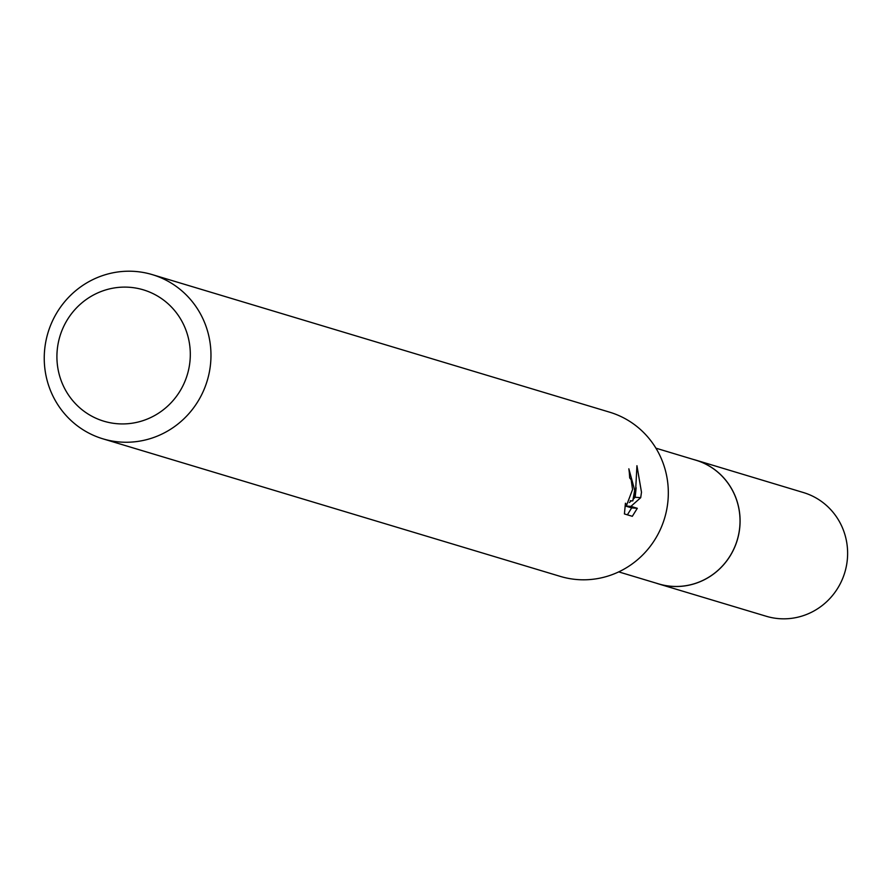 <?xml version="1.0" encoding="UTF-8"?>
<svg xmlns="http://www.w3.org/2000/svg" width="891" height="891" viewBox="0 0 891 891"><rect width="100%" height="100%" fill="white"/><g stroke="black" fill="none" stroke-linecap="round" stroke-linejoin="round"><path stroke-width="1.34" d="M655.932 448.184L695.826 460.19A64.586 62.637 106.7 0 1 739.797 526.492A64.586 62.637 106.7 0 1 658.616 583.883L618.722 571.888M694.056 459.656A64.62 62.671 106.7 0 1 739.831 526.492A64.62 62.671 106.7 0 1 656.845 583.349M152.305 274.628L609.656 412.188A85.736 83.153 106.7 0 1 668.016 500.196A85.736 83.153 106.7 0 1 560.272 576.388L102.911 438.829A85.736 83.153 106.7 0 1 44.55 350.809A85.736 83.153 106.7 0 1 152.305 274.628A85.736 83.153 106.7 0 1 210.666 362.637A85.736 83.153 106.7 0 1 102.911 438.829M632.32 516.312L624.424 513.94L625.426 503.226L626.64 505.108L632.565 489.538L631.162 479.77L629.67 477.877A85.736 83.153 -73.3 0 0 628.846 468.811L634.682 490.173L632.788 500.898L635.628 490.451L636.942 465.715L641.487 492.222L640.707 497.657M633.445 498.893L635.172 497.267L640.718 497.668L630.917 506.378L637.31 508.304L632.32 516.301M190.061 360.254A68.585 66.524 106.7 0 1 117.879 423.771A68.585 66.524 106.7 0 1 57.158 350.787A68.585 66.524 106.7 0 1 129.34 287.27A68.585 66.524 106.7 0 1 190.061 360.254M630.249 500.709L632.788 500.898M627.387 514.831L631.652 507.892M637.31 508.304L631.663 507.903L625.259 505.977L626.351 505.086M629.324 502.58L631.363 500.798M635.16 497.267L636.141 487.767M625.259 505.977L630.917 506.378M693.309 459.433A64.642 62.693 106.7 0 1 695.882 460.146L803.448 492.556A64.586 62.637 106.7 0 1 846.45 565.729A64.586 62.637 106.7 0 1 779.425 618.677A64.586 62.637 106.7 0 1 766.249 616.26L658.638 583.95A64.642 62.693 106.7 0 1 656.11 583.126M695.882 460.146A64.642 62.693 106.7 0 1 738.917 533.375A64.642 62.693 106.7 0 1 671.825 586.367A64.642 62.693 106.7 0 1 658.638 583.95M626.64 505.108L625.215 505.008"/></g></svg>
